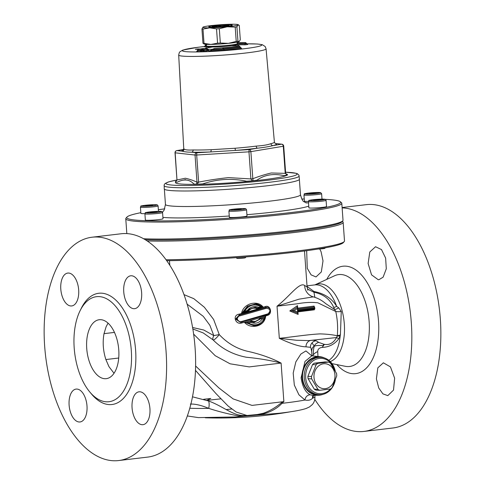 <?xml version="1.0" encoding="UTF-8"?>
<svg xmlns="http://www.w3.org/2000/svg" width="485" height="485" viewBox="0 0 485 485"><rect width="100%" height="100%" fill="white"/><g stroke="black" fill="none" stroke-linecap="round" stroke-linejoin="round"><path stroke-width="0.73" d="M304.507 250.981L307.078 286.871L304.665 285.495C299.578 281.555 289.66 296.408 277.026 306.217L297.153 303.798C305.132 302.361 312.049 302.04 317.917 302.84L335.772 311.497C337.524 319.657 338.027 327.745 337.281 335.759C332.334 334.686 326.575 334.062 319.997 333.892C308.127 334.474 292.006 336.996 279.324 338.324C291.164 343.926 300.063 346.757 306.029 346.817L310.43 347.321C310.806 347.278 311.218 348.751 311.667 351.746C311.728 348.739 312.607 346.896 314.292 346.211C313.565 348.333 313.243 351.207 313.328 354.832A10.415 7.79 -0 0 0 312.679 355.911M311.667 351.746L312.019 355.838M317.954 356.481L317.73 351.619C317.717 349.273 319.16 347.86 322.052 347.399C328.951 347.193 334.523 344.332 338.772 338.809L340.415 335.056A10.415 3.183 4.7 0 0 337.281 335.759L336.584 337.53C333.431 343.144 329.194 345.381 323.877 344.247L318.706 342.38C316.45 343.071 314.977 344.35 314.292 346.211L311.976 342.907A6.25 6.123 118.3 0 1 316.105 340.767L313.243 340.234M310.43 347.321A6.25 6.123 118.3 0 1 311.976 342.907M318.706 342.38L316.105 340.761M314.292 346.211C316.02 345.49 318.875 345.296 322.858 345.629L323.877 344.247M193.63 334.129L215.213 355.711L230.072 363.798L249.235 366.902L281.1 363.077C271.097 357.9 259.808 353.953 247.235 351.219C236.431 348.563 227.101 343.016 219.244 334.571L213.636 319.476L204.373 307.248L193.77 298.645L184.015 294.65M247.041 415.499L243.773 415.512C233.194 415.863 222.269 405.854 208.635 401.01A12.495 6.517 -69 0 1 208.744 408.364C218.226 411.486 228.235 414.02 238.772 415.966L254.861 415.281L262.543 414.196C270.836 411.947 277.311 408.328 281.961 403.344L283.864 401.616L281.542 402.574A12.495 5.141 -127.5 0 0 281.961 403.344A67.682 4.965 -4.1 0 0 283.967 403.108A67.682 4.965 -4.1 0 0 304.98 400.028C308.363 400.695 310.885 400.083 312.546 398.203L313.759 395.348M311.709 355.784L305.938 350.934L300.87 354.05L295.85 361.858L293.189 373.111L294.328 385.09L298.936 394.82L304.98 400.028A5.208 4.316 112 0 1 310.358 394.838C305.574 392.571 302.488 386.897 301.1 377.827M253.728 322.301L260.942 318.433L264.98 317.196L265.683 315.971C264.955 326.072 251.679 329.751 244.973 322.901L244.361 322.289L260.239 317.724C258.226 320.943 255.395 322.052 251.751 321.052L250.642 320.573L250.909 322.476C255.45 324.065 259.166 322.974 262.058 319.203L261.366 318.481L254.085 322.325L250.89 321.579M260.942 318.433L260.239 317.724L267.635 315.317C272.855 313.825 270.351 304.507 265.228 306.581L263.246 307.235C257.42 299.409 243.064 303.616 241.53 313.534L239.038 314.165C231.909 315.323 235.71 325.356 241.924 322.919L244.361 322.289L246.604 322.792L253.885 325.647M220.802 398.858A67.682 4.965 -4.1 0 0 208.944 400.186L207.95 400.762M231.745 409.031A57.272 4.201 -4.1 0 0 226.186 409.576M254.801 414.942L254.861 415.281M206.78 400.349L210.799 398.458L203.597 399.313M301.1 377.833L305.004 361.404L311.855 355.82L311.346 355.572M313.037 395.366A5.208 4.735 -145.2 0 0 312.546 398.203A67.682 4.965 -4.1 0 0 314.947 396.688L314.947 396.688C315.05 399.889 314.141 402.544 312.225 404.66L309.436 406.97L306.144 408.485C300.827 410.219 291.97 411.789 279.578 413.208L234.982 416.961L198.395 417.615L187.319 415.948M312.692 395.372L310.358 394.838M322.968 394.353A19.321 16.26 -87.5 0 1 318.348 395.251A19.321 16.26 -87.5 0 1 302.088 377.863A19.321 16.26 -87.5 0 1 320.015 356.705A19.321 16.26 -87.5 0 1 324.544 357.997M319.172 394.735L317.487 394.663A18.745 15.775 -87.5 0 1 302.573 377.803A18.745 15.775 -87.5 0 1 319.106 357.215L320.791 357.287A18.745 15.775 92.5 0 0 304.259 377.876A18.745 15.775 92.5 0 0 319.172 394.735A18.745 15.775 92.5 0 0 335.384 379.828M297.602 307.053L297.499 305.611L289.794 310.964L298.129 314.425L298.045 313.225M314.183 306.975L314.116 306.077L297.681 308.157M297.948 311.885L314.395 309.806L314.347 309.115M297.463 309.09L314.25 306.987L313.965 306.672M314.116 306.944L314.116 306.077M314.274 309.084L314.395 309.806L314.274 309.084M298.129 314.425L297.651 313.371M289.794 310.964L291.897 310.788L297.523 307.023L291.897 310.788L297.972 313.243L297.948 311.073L297.499 310.442L297.614 312.043L294.225 310.624L297.353 308.43L297.469 310.03L297.814 309.242L297.669 307.241L297.353 308.43M294.225 310.624L292.122 310.8L297.984 313.243L297.614 312.043M297.469 310.03L314.571 307.908L314.474 306.993L297.687 309.097M314.856 308.824L314.601 307.029M314.571 307.908L314.741 309.042L314.601 308.321L297.499 310.442M297.832 311.17L314.741 309.042M297.499 305.611L297.184 306.841M262.161 306.859L255.201 304.022L247.502 306.156L241.53 313.534L247.938 311.825C250.533 308.242 253.788 307.296 257.711 308.981L257.978 308.139L255.013 307.363M262.076 306.878L263.246 307.235L257.711 308.981L247.938 311.825L247.508 311.17M258.056 308.127L258.56 307.29C255.225 306.017 252.054 306.459 249.041 308.606L249.399 309.175M249.429 309.151L255.207 307.357L258.299 308.133L262.276 306.896L260.797 306.605L258.56 307.29M249.041 308.606L247.156 310.546L247.592 311.212L249.448 309.212L255.207 307.357M247.156 310.546L244.598 311.218L243.361 312.261L248.059 306.132L255.377 304.034C256.929 303.749 259.233 304.707 262.276 306.896M244.598 311.218C248.841 304.974 254.237 303.434 260.797 306.605M267.696 314.559A0.831 0.303 -108.6 0 0 267.635 315.317M265.228 306.581L265.738 307.411L267.083 307.248M266.974 307.241L239.62 315.038L236.541 319.106L240.457 322.355L268.017 314.565L268.078 313.807L241.675 321.464L241.876 322.192M241.675 321.464C237.65 323.01 235.219 316.65 239.808 315.893L266.52 308.248C270.43 308.957 270.945 310.812 268.078 313.807M266.52 308.248L265.738 307.411L239.22 315.02L239.038 314.165M239.808 315.893L239.62 315.038L239.22 315.02L235.583 319.063L240.451 322.355M241.748 322.24L241.924 322.919M250.781 321.531L246.447 322.761M246.089 322.749L250.751 321.525M261.009 318.451L261.366 318.487M262.058 319.203L264.246 318.518L265.198 317.226L261.3 318.469M253.746 325.641C262.64 324.974 263.81 321.04 265.216 317.311L264.955 317.135M264.246 318.518C260.493 324.883 255.225 326.429 248.441 323.149L246.604 322.792M248.441 323.149L250.909 322.476M253.673 325.635L245.925 322.719M281.542 402.574C276.032 407.297 269.987 410.85 263.428 413.238L257.383 414.511L246.986 415.493L236.165 412.02L228.089 406.018L215.831 393.432L195.473 370.358M190.362 404.053C195.279 403.872 201.402 405.308 208.744 408.364A67.682 4.965 -4.1 0 1 189.768 408.231M208.635 401.01L192.472 396.809M192.848 328.988L203.221 332.928L213.164 339.967C222.033 348.897 233.097 354.662 246.362 357.251C258.905 358.439 270.491 360.379 281.1 363.077L283.864 401.616L252.012 405.399L233.133 398.906L218.85 387.897L195.594 365.999M187.143 304.156L203.288 316.359L209.866 325.277L213.812 335.614L219.244 334.571A6.25 1.297 130.2 0 1 213.164 339.967A6.25 2.534 127.7 0 1 213.812 335.614L203.773 330.024L192.593 327.502M317.73 351.619A10.415 7.79 -0 0 0 313.328 354.832M306.029 346.817A6.25 5.759 84.5 0 1 311.049 340.379M313.389 340.221L308.454 340.585L296.274 340.252L279.324 338.324L277.026 306.217L298.972 299.178L313.334 296.862M340.415 335.056L341.252 311.522A10.415 2.322 -10.7 0 1 335.772 311.497L334.656 309.575A10.415 1.54 147.6 0 0 338.785 307.884L336.657 306.375C331.934 298.475 324.386 293.522 314.007 291.503A10.415 0.564 -78.9 0 0 313.965 292.255C323.446 294.122 330.049 299.196 333.771 307.484A10.415 1.722 147.4 0 0 336.657 306.375A38.842 20.788 83.2 0 0 314.783 284.907L314.844 284.907M328.794 360.313A38.842 20.788 83.2 0 0 340.191 335.959A10.415 2.698 11.4 0 0 337.311 336.178M338.772 338.809A10.415 0.461 33.7 0 0 336.584 337.53L310.776 340.403M341.252 311.522L338.785 307.884M333.771 307.484L334.656 309.575L326.411 304.065C325.447 303.749 321.664 299.209 313.128 296.814L312.31 296.553M307.441 289.042L313.965 292.255L314.868 297.299M314.007 291.503L307.047 286.429M314.801 399.379A112.459 60.195 -96.8 0 0 358.615 431.638A112.459 60.195 -96.8 0 0 363.853 431.444A112.459 60.195 -96.8 0 0 410.85 317.117A112.459 60.195 -96.8 0 0 342.131 207.883M383.126 277.165L378.997 279.663L378.203 279.7L371.552 274.849L368.127 263.519L369.794 252.006L375.554 246.732L381.501 249.575L385.642 258.117L386.29 268.781L383.126 277.165M378.724 387.97L376.402 378.858L377.827 367.842L383.362 362.81L390.443 366.89L394.632 378.179L393.529 390.086L387.812 395.621L382.92 393.881L378.724 387.97M319.742 248.963L321.076 251.733L323.004 260.894L321.325 271.94L315.996 276.947L311.097 274.856L307.272 268.326L306.665 250.69M342.107 207.531L366.369 204.652A112.459 60.195 83.2 0 1 439.398 309.23A112.459 60.195 83.2 0 1 392.886 428L363.853 431.444M92.114 237.207L121.141 233.764A112.459 60.195 83.2 0 1 194.17 338.342A112.459 60.195 83.2 0 1 147.652 457.106L118.625 460.556A112.459 60.195 83.2 0 1 113.387 460.75A112.459 60.195 83.2 0 1 45.075 351.122A112.459 60.195 83.2 0 1 92.114 237.207A112.459 60.195 83.2 0 1 165.142 341.786A112.459 60.195 83.2 0 1 118.625 460.556M133.866 308.702A16.557 8.863 83.2 0 1 123.808 292.564A16.557 8.863 83.2 0 1 130.732 275.795A16.557 8.863 83.2 0 1 141.487 291.188A16.557 8.863 83.2 0 1 134.636 308.672A16.557 8.863 83.2 0 1 133.866 308.702M132.065 407.867A16.557 8.863 83.2 0 1 139.049 391.807A16.557 8.863 83.2 0 1 149.798 407.206A16.557 8.863 83.2 0 1 142.954 424.69A16.557 8.863 83.2 0 1 132.065 407.867M76.872 389.061A16.557 8.863 83.2 0 1 86.93 405.199A16.557 8.863 83.2 0 1 80.007 421.968A16.557 8.863 83.2 0 1 69.252 406.575A16.557 8.863 83.2 0 1 76.103 389.091A16.557 8.863 83.2 0 1 76.872 389.061M78.673 289.897A16.557 8.863 83.2 0 1 71.689 305.95A16.557 8.863 83.2 0 1 60.934 290.557A16.557 8.863 83.2 0 1 67.785 273.073A16.557 8.863 83.2 0 1 78.673 289.897M80.11 310.673L81.395 308.084A56.024 29.985 83.2 0 1 131.865 329.079A56.024 29.985 83.2 0 1 109.361 404.611A56.024 29.985 83.2 0 1 91.61 394.159L89.755 391.947A52.895 28.312 83.2 0 1 80.11 310.673A52.895 28.312 83.2 0 1 127.767 330.497A52.895 28.312 83.2 0 1 106.518 401.81A52.895 28.312 83.2 0 1 89.755 391.947M118.073 362.762A29.676 15.884 -96.8 0 0 114.751 333.049A29.676 15.884 -96.8 0 0 99.249 319.724A29.676 15.884 -96.8 0 0 86.973 351.067A29.676 15.884 -96.8 0 0 106.245 378.664A29.676 15.884 -96.8 0 0 118.073 362.762M304.665 285.495A12.495 11.992 -69 0 0 312.249 296.535L312.261 296.541M166.749 260.688A107.252 7.863 -4.1 0 0 277.802 254.073A107.252 7.863 -4.1 0 0 343.289 242.664L344.247 241.56A108.294 7.942 175.9 0 1 278.178 253.073A108.294 7.942 175.9 0 1 166.082 259.76M244.901 257.001A5.208 0.382 175.9 0 1 237.559 257.547M236.165 257.65L236.983 258.353A4.183 0.309 -4.1 0 0 241.166 258.341A4.183 0.309 -4.1 0 0 245.307 257.759L246.04 256.911M318.111 249.023A4.183 0.309 -4.1 0 0 322.379 248.756A4.183 0.309 -4.1 0 0 324.835 248.326L325.277 247.817M147.234 240.948A108.294 7.942 -4.1 0 0 268.369 235.261A108.294 7.942 -4.1 0 0 343.162 222.312L344.502 240.96A108.294 7.942 175.9 0 1 344.247 241.56M343.162 222.312A108.294 7.942 -4.1 0 0 342.828 221.754L342.343 221.33M325.374 199.359A107.252 7.863 175.9 0 1 340.355 201.736A107.252 7.863 175.9 0 1 267.853 215A107.252 7.863 175.9 0 1 143.693 220.639A107.252 7.863 175.9 0 1 126.979 217.031L126.015 218.135A108.294 7.942 -4.1 0 0 125.767 218.741A108.294 7.942 -4.1 0 0 142.893 221.778A108.294 7.942 -4.1 0 0 264.47 216.443A108.294 7.942 -4.1 0 0 341.798 203.251L343.016 220.245A108.294 7.942 175.9 0 1 342.762 220.845L341.804 221.948A107.252 7.863 175.9 0 1 261.882 234.74A107.252 7.863 175.9 0 1 145.294 239.705M342.762 220.845A108.294 7.942 175.9 0 1 261.433 233.819A108.294 7.942 175.9 0 1 143.639 238.747M341.798 203.251A108.294 7.942 -4.1 0 0 341.464 202.694L340.355 201.736M126.979 217.031A107.252 7.863 175.9 0 1 140.832 212.672M158.371 209.732A107.252 7.863 175.9 0 1 164.773 208.847M301.779 199.026A107.252 7.863 175.9 0 1 304.253 199.008M144.906 213.642A8.851 0.649 175.9 0 1 142.281 213.636A8.851 0.649 175.9 0 1 140.886 213.388L140.438 207.174A8.851 0.649 -4.1 0 0 141.832 207.422A8.851 0.649 -4.1 0 0 154.03 206.749A8.851 0.649 -4.1 0 0 158.098 205.907L158.486 211.345M146.749 220.275A8.851 0.649 175.9 0 1 145.348 220.026L144.906 213.812A8.851 0.649 -4.1 0 0 146.306 214.061A8.851 0.649 -4.1 0 0 158.504 213.388A8.851 0.649 -4.1 0 0 162.56 212.545L163.008 218.759A8.851 0.649 175.9 0 1 156.685 219.838A8.851 0.649 175.9 0 1 146.749 220.275M230.751 217.48A8.851 0.649 175.9 0 1 229.344 217.231L228.902 211.017A8.851 0.649 -4.1 0 0 230.302 211.266A8.851 0.649 -4.1 0 0 242.5 210.593A8.851 0.649 -4.1 0 0 246.556 209.75L247.004 215.964A8.851 0.649 175.9 0 1 240.687 217.044A8.851 0.649 175.9 0 1 230.751 217.48M310.279 208.047A8.851 0.649 175.9 0 1 308.872 207.798L308.43 201.584A8.851 0.649 -4.1 0 0 309.83 201.833A8.851 0.649 -4.1 0 0 322.034 201.16A8.851 0.649 -4.1 0 0 326.084 200.317L326.532 206.531A8.851 0.649 175.9 0 1 320.215 207.61A8.851 0.649 175.9 0 1 310.279 208.047M308.43 201.414A8.851 0.649 175.9 0 1 305.805 201.408A8.851 0.649 175.9 0 1 304.404 201.16L303.962 194.946A8.851 0.649 -4.1 0 0 305.362 195.194A8.851 0.649 -4.1 0 0 317.56 194.521A8.851 0.649 -4.1 0 0 321.616 193.679L322.01 199.117M150.847 205.149L152.787 205.234L151.132 205.591L145.597 205.773L150.847 205.149L150.877 205.61M147.282 205.846L147.252 205.422M155.309 211.793L157.255 211.878L155.6 212.23L150.065 212.412L155.309 211.793L155.345 212.248M151.744 212.485L151.714 212.06M239.305 208.999L241.251 209.083L239.602 209.435L234.061 209.617L239.305 208.999L239.335 209.453M235.74 209.69L235.71 209.265M318.827 199.565L320.773 199.644L319.13 200.002L313.589 200.184L318.827 199.565L318.863 200.02M315.268 200.256L315.238 199.832M314.365 192.921L316.311 193.006L314.656 193.363L309.121 193.545L314.365 192.921L314.401 193.382M310.8 193.618L310.77 193.194M176.97 180.008L168.919 181.79L165.1 183.488L164.185 184.809L164.251 188.907A67.773 4.971 -4.1 0 0 232.206 189.023A67.773 4.971 -4.1 0 0 299.451 179.214L298.936 175.164L297.517 173.794L296.135 173.284L285.592 172.223A65.675 4.814 175.9 0 1 274.995 179.317A65.675 4.814 175.9 0 1 188.477 185.519A65.675 4.814 175.9 0 1 176.97 180.02M175.024 152.811L176.964 179.917L175.176 152.86A2.085 1.928 -83.7 0 1 176.952 150.593A2.085 1.631 -99.4 0 0 176.758 150.611A2.085 2.085 0 0 0 175.024 152.811L195.043 155.042L196.686 155.018L196.819 152.775A2.085 1.928 96.3 0 0 195.043 155.042L196.989 182.148C193.085 180.378 189.211 179.068 185.361 178.231L177.116 179.959L175.412 181.93L177.274 182.202C184.009 178.747 189.55 179.359 193.903 184.027L197.098 184.227L198.626 182.124L196.989 182.148L196.401 184.239M197.098 184.227L202.785 183.906C217.304 178.965 231.891 178.074 246.538 181.232L253.134 180.772L252.824 178.735L250.897 178.929L252.315 180.856M253.134 180.772L256.959 180.177C264.464 174.782 273.51 173.278 284.089 175.679M183.579 149.477L176.758 150.611A2.085 1.631 -99.4 0 0 176.243 150.817M183.397 149.768A47.524 3.486 -4.1 0 0 182.142 151.162A2.085 2.061 119 0 0 184.058 148.962A45.444 3.334 175.9 0 1 183.748 148.604L183.185 149.986M183.572 149.489L176.952 150.593L182.142 151.162C184.264 151.823 187.428 152.169 191.63 152.205A2.085 1.655 91.4 0 0 193.127 149.962C188.119 150.241 185.094 149.913 184.058 148.962M246.586 43.85A39.709 2.91 175.9 0 1 261.324 45.493A39.709 2.91 175.9 0 1 198.704 51.913A39.709 2.91 175.9 0 1 205.028 46.469L198.195 47.251L182.821 50.07L179.965 51.725L179.256 52.677L178.692 55.09A43.802 3.213 -4.1 0 0 222.609 55.163A43.802 3.213 -4.1 0 0 266.071 48.821L274.401 142.111A45.444 3.334 175.9 0 1 270.963 143.651A2.085 1.916 76 0 0 273.025 145.609A47.524 3.486 -4.1 0 0 276.304 143.633L281.494 144.203A2.085 1.631 80.6 0 1 283.282 146.252L283.719 146.124A2.085 2.085 0 0 0 281.87 144.209A2.085 1.928 96.3 0 0 281.494 144.203L273.025 145.609C268.787 146.658 263.628 147.513 257.559 148.18A2.085 1.231 82.8 0 1 256.171 146.106A45.444 3.334 175.9 0 1 235.013 148.252L235.431 150.417A47.524 3.486 -4.1 0 0 257.559 148.18L249.09 149.586L248.957 151.829L250.878 151.635A2.085 1.631 -99.4 0 0 249.09 149.586L196.819 152.775L191.63 152.205A47.524 3.486 -4.1 0 0 210.478 151.944A2.085 0.831 87.7 0 0 211.151 149.707A45.444 3.334 175.9 0 1 193.127 149.962M235.013 148.252L211.151 149.707M270.963 143.651C267.781 144.857 262.852 145.676 256.171 146.106M275.425 143.493L276.304 143.633A2.085 2.061 -61 0 1 275.14 143.384L275.389 143.487M283.719 146.124L285.659 173.23L285.222 173.357L287.484 175.018L284.083 175.673M197.268 49.3L195.322 49.306C196.734 48.827 202.427 48.809 197.268 49.3L199.456 48.955M197.225 51.252L196.595 51.622L203.839 51.489L208.859 50.44M237.601 44.844A28.306 2.073 175.9 0 1 244.955 44.838L247.629 44.523M204.797 46.675L206.337 46.784M224.44 50.155L223.555 49.112L224.44 50.155L209.059 50.907M209.362 50.877L211.921 49.87L211.89 49.428L223.518 48.858L223.549 49.3L211.921 49.87M224.44 49.937A32.059 2.352 -4.1 0 0 241.603 48.233L241.239 48.203M239.014 46.239L239.238 46.257A30.422 2.231 175.9 0 1 222.633 47.839L215.037 48.373L222.621 47.803A30.003 2.201 -4.1 0 0 239.014 46.239L241.385 48.227M222.633 48.003L223.549 49.1A31.24 2.292 175.9 0 0 240.439 47.469M222.621 47.803L239.093 46.245M222.633 47.839L223.518 48.67A31.24 2.292 -4.1 0 0 240.408 47.021M211.89 49.428L214.746 48.397L223.215 47.754M198.353 49.234L203.445 48.512L202.882 48.918L206.992 48.633L202.821 48.961L202.257 49.367L201.845 49.397L202.409 48.985L198.298 49.276L196.595 51.622L197.462 51.155M202.409 48.985L201.899 49.203M200.651 51.519L200.141 51.737L201.93 49.185M202.257 49.367L203.839 51.489M202.821 48.961L203.597 49.797L203.063 50.628M206.937 48.676L207.744 49.955L203.633 50.234L204.409 51.077M203.033 50.222L207.998 49.331L207.077 48.627L203.045 48.906M207.998 49.331L207.744 49.937M204.446 49.209L203.524 48.5L202.651 48.664M208.52 50.798L207.744 49.955M208.023 49.731L208.944 50.434M206.592 44.584L205.755 44.675M205.792 44.662L204.282 46.93L205.058 46.608M237.438 43.559A29.155 2.14 175.9 0 1 244.998 43.529L246.544 43.335L245.471 42.565L237.116 42.638M245.046 42.601A30.003 2.201 -4.1 0 0 237.135 42.662A30.422 2.231 175.9 0 1 245.355 42.565L244.998 43.511M244.998 43.529L245.028 43.929A29.155 2.14 -4.1 0 0 237.468 43.947M246.544 43.335L246.574 43.753L245.028 43.929L244.955 44.838M247.514 44.517A32.059 2.352 -4.1 0 1 247.744 44.523L246.574 43.753M239.202 41.552L237.947 41.128L236.916 26.827L238.014 24.984L239.275 25.408L240.299 39.709L239.238 41.534A17.702 1.297 175.9 0 1 239.202 41.552A17.702 1.297 175.9 0 1 228.362 43.353A17.702 1.297 175.9 0 1 210.872 44.426A17.702 1.297 175.9 0 1 204.209 44.044L202.966 43.268A19.679 1.443 175.9 0 0 204.021 43.383L202.991 29.082L209.684 27.851L216.534 28.894L217.559 43.189L210.872 44.426L204.021 43.383M236.225 41.413L228.362 43.353L220.329 43.026L219.305 28.724L227.174 26.784L235.201 27.111L236.225 41.413A19.679 1.443 175.9 0 0 237.947 41.128M220.329 43.026A19.679 1.443 175.9 0 1 217.559 43.189M203.033 27.118A17.702 1.297 175.9 0 1 213.879 25.317A17.702 1.297 175.9 0 1 231.363 24.25A17.702 1.297 175.9 0 1 238.026 24.632A17.702 1.297 175.9 0 1 238.014 24.984A17.702 1.297 175.9 0 1 227.174 26.784A17.702 1.297 175.9 0 1 209.684 27.851A17.702 1.297 175.9 0 1 202.997 27.142L202.997 27.142A17.702 1.297 175.9 0 1 203.033 27.118L201.942 28.967L202.966 43.268M232.23 25.335A11.846 0.867 -4.1 0 0 232.315 25.268A11.846 0.867 -4.1 0 0 220.463 25.184A11.846 0.867 -4.1 0 0 208.744 26.96A11.846 0.867 -4.1 0 0 220.178 26.948A11.846 0.867 -4.1 0 0 232.23 25.335M236.916 26.827A19.679 1.443 175.9 0 1 235.201 27.111M219.305 28.724A19.679 1.443 175.9 0 1 216.534 28.894M202.991 29.082A19.679 1.443 175.9 0 1 201.942 28.967M214.17 26.899A8.33 0.612 175.9 0 1 212.236 26.596A8.33 0.612 175.9 0 1 220.481 25.438A8.33 0.612 175.9 0 1 228.805 25.414A8.33 0.612 175.9 0 1 223.676 26.39A8.33 0.612 175.9 0 1 214.17 26.899M215.758 26.687A6.25 0.461 -4.1 0 0 222.457 26.348A6.25 0.461 -4.1 0 0 226.744 25.638A6.25 0.461 -4.1 0 0 220.493 25.596A6.25 0.461 -4.1 0 0 214.309 26.529A6.25 0.461 -4.1 0 0 215.758 26.687M224.185 26.16L225.125 25.675L225.264 26.008M218.456 26.633L219.487 25.923L221.027 26.469M219.487 25.923L219.535 26.572M225.125 25.675L225.155 26.026M335.262 371.074A18.745 15.775 92.5 0 0 320.791 357.287M330.546 388.976A17.702 14.896 -87.5 0 1 315.086 392.601A17.702 14.896 -87.5 0 1 305.695 377.797A17.702 14.896 -87.5 0 1 317.396 358.797A17.702 14.896 -87.5 0 1 334.589 369.867M334.207 382.859A17.702 14.896 -87.5 0 1 333.51 384.526M319.676 390.298L316.099 390.146A14.993 12.616 -87.5 0 1 314.298 389.17L308.09 378.7A14.993 12.616 -87.5 0 1 307.92 376.348L312.534 364.593A14.993 12.616 -87.5 0 1 314.171 363.21L324.986 361.931L328.563 362.083A14.993 12.616 -87.5 0 1 330.364 363.059L336.572 373.523A14.993 12.616 -87.5 0 1 336.742 375.881L332.128 387.636A14.993 12.616 -87.5 0 1 330.491 389.012L319.676 390.298A14.993 12.616 -87.5 0 1 317.869 389.328L311.661 378.858A14.993 12.616 -87.5 0 1 311.54 377.682A14.993 12.616 -87.5 0 1 311.497 376.499L316.111 364.75A14.993 12.616 -87.5 0 1 317.742 363.368L328.563 362.083M313.995 377.451A12.495 10.512 92.5 0 0 330.491 386.351A12.495 10.512 92.5 0 0 328.945 364.817A12.495 10.512 92.5 0 0 313.995 377.451M314.298 389.17L317.869 389.328M308.09 378.7L311.661 378.858M307.92 376.348L311.497 376.499M312.534 364.593L316.111 364.75M314.171 363.21L317.742 363.368M324.429 344.308L322.222 347.387M258.347 308.102L262.239 306.89M243.209 312.364L247.574 311.2M330.23 361.586A39.424 21.104 -96.8 0 0 343.071 314.826A39.424 21.104 -96.8 0 0 314.88 284.889L334.553 275.771A46.275 24.765 83.2 0 1 368.503 315.638A46.275 24.765 83.2 0 1 347.466 366.563A46.275 24.765 83.2 0 1 345.302 366.302L331.983 363.635M336.869 364.611A54.096 28.954 -96.8 0 0 353.171 373.729A54.096 28.954 -96.8 0 0 375.129 301.603A54.096 28.954 -96.8 0 0 326.751 279.39M108.07 323.143L106.112 326.751L104.02 333.65C102.48 342.192 103.099 350.825 105.875 359.549L108.973 366.678L114.017 373.274M105.875 359.549L118.728 358.027M104.02 333.65L114.466 332.413M162.912 217.401A78.097 5.723 -4.1 0 0 229.26 216.007M246.907 214.679A78.097 5.723 -4.1 0 0 308.757 206.149M308.533 203.033A78.097 5.723 -4.1 0 0 305.435 202.609M153.393 205.688A7.808 0.57 175.9 0 1 141.414 206.089A7.808 0.57 175.9 0 1 152.769 204.743A7.808 0.57 175.9 0 1 153.393 205.688M157.867 212.327A7.808 0.57 175.9 0 1 145.876 212.727A7.808 0.57 175.9 0 1 157.237 211.381A7.808 0.57 175.9 0 1 157.867 212.327M241.869 209.532A7.808 0.57 175.9 0 1 229.872 209.932A7.808 0.57 175.9 0 1 241.221 208.586A7.808 0.57 175.9 0 1 241.869 209.532M321.397 200.099A7.808 0.57 175.9 0 1 309.4 200.499A7.808 0.57 175.9 0 1 320.749 199.153A7.808 0.57 175.9 0 1 321.397 200.099M316.923 193.46A7.808 0.57 175.9 0 1 304.932 193.861A7.808 0.57 175.9 0 1 316.287 192.515A7.808 0.57 175.9 0 1 316.923 193.46M162.487 212.23L164.142 210.138L165.452 204.44A67.682 4.965 -4.1 0 0 233.321 204.555A67.682 4.965 -4.1 0 0 300.476 194.764C301.767 199.323 302.992 201.663 304.156 201.778L306.393 203.015M164.075 185.682A67.718 4.965 -4.1 0 0 231.975 185.803A67.718 4.965 -4.1 0 0 299.166 176M176.14 181.984A56.078 4.11 -4.1 0 0 224.276 183.245A56.078 4.11 -4.1 0 0 287.065 175.133M287.265 174.952A56.078 4.11 -4.1 0 0 285.81 173.8M196.686 155.018L248.957 151.829L250.897 178.929L228.52 177.619C218.505 178.668 208.538 180.171 198.626 182.124L196.686 155.018M252.824 178.735L250.878 151.635L283.282 146.252L285.222 173.357L271.279 172.981C265.083 174.436 258.929 176.352 252.818 178.735M239.669 46.299A17.666 1.297 -4.1 0 0 232.582 45.717M211.393 47.233A17.666 1.297 -4.1 0 0 204.452 48.803M207.992 49.288A17.666 1.297 -4.1 0 0 211.933 49.288M197.431 50.234L201.542 49.937M201.572 50.379L197.462 50.67M200.978 50.349L203.033 50.204M201.008 50.786L203.063 50.646M205.119 45.584L206.289 45.499M206.289 45.893L205.149 45.972M238.632 45.942L237.492 44.317A15.617 1.146 175.9 0 1 237.347 44.493A15.617 1.146 175.9 0 1 219.778 46.724A15.617 1.146 175.9 0 1 206.337 46.554C206.01 47.888 205.707 48.476 205.434 48.324L205.44 48.318M206.337 46.554L206.283 45.863A15.617 1.146 -4.1 0 0 220.833 45.966A15.617 1.146 -4.1 0 0 237.298 43.802A15.617 1.146 -4.1 0 0 237.444 43.632L236.789 42.225M169.483 260.663L169.811 265.228M314.85 395.33L314.947 396.688M247.004 415.493L245.289 415.53M320.015 356.705L311.855 355.82M318.348 395.251L312.601 395.378M297.954 311.158L314.686 309.06M243.118 312.401L247.592 311.212M267.162 307.248C271.157 308.369 271.442 310.812 268.017 314.565L240.457 322.355M250.848 321.537L253.891 322.307M205.282 417.791A416.512 416.512 0 0 0 291.473 411.613M311.2 340.367L310.739 340.403M314.783 284.907L307.005 285.835M307.842 290.23L307.078 286.871M126.827 233.588L125.767 218.741M158.098 205.907L157.443 204.979C157.067 204.967 158.037 204.409 149.259 204.925C136.394 206.458 142.469 205.61 140.438 207.174M162.56 212.545L161.911 211.618C161.535 211.606 162.505 211.048 153.727 211.563C140.862 213.097 146.937 212.248 144.906 213.812M246.556 209.75L245.901 208.823C245.531 208.811 246.501 208.253 237.723 208.768C224.858 210.302 230.933 209.453 228.902 211.017M326.084 200.317L325.132 199.28L317.251 199.335C304.386 200.869 310.461 200.02 308.43 201.584M321.616 193.679L320.664 192.642L312.783 192.697C299.918 194.23 305.993 193.382 303.962 194.946M300.476 194.764L299.378 179.486M165.452 204.44L164.36 189.162M185.628 179.62L184.106 179.911M274.401 142.111L275.14 143.384M178.692 55.09L183.748 148.604M176.964 179.911L175.297 181.893M281.87 144.209L275.644 143.524M285.659 173.23C285.974 174.321 286.617 174.921 287.599 175.024M266.071 48.821L265.162 46.511L262.239 44.675L257.305 44.002L246.586 43.838M202.409 48.949L198.292 49.24M202.675 48.652L202.106 49.058M237.492 44.317L237.444 43.632M206.731 44.377L206.283 45.863M238.026 24.632L238.711 24.959M212.236 26.596L211.66 27.257M228.805 25.414L229.472 25.984"/></g></svg>
